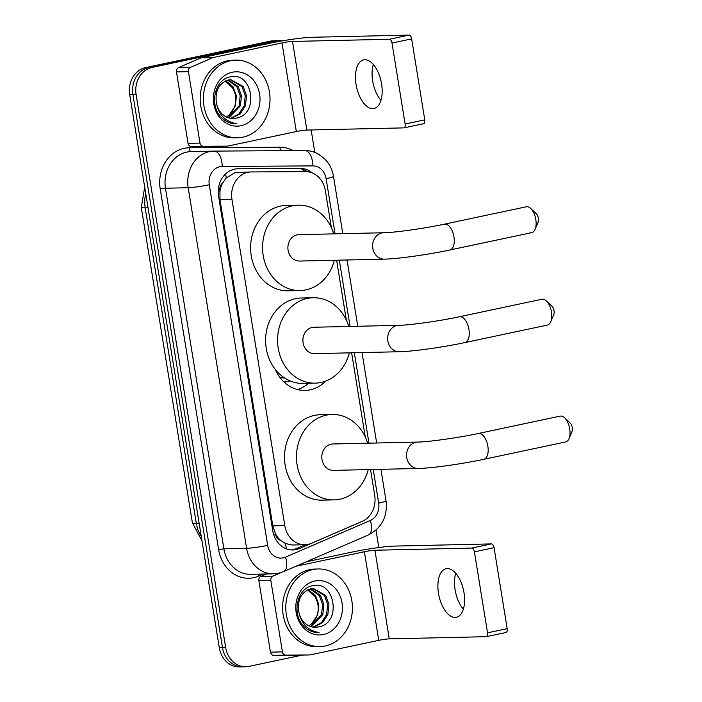 <?xml version="1.0" encoding="UTF-8"?>
<svg xmlns="http://www.w3.org/2000/svg" width="702" height="702" viewBox="0 0 702 702"><rect width="100%" height="100%" fill="white"/><g stroke="black" fill="none" stroke-linecap="round" stroke-linejoin="round"><path stroke-width="1.05" d="M222.762 182.889A7.766 6.66 88.7 0 0 219.91 190.768L219.972 191.172A23.298 19.989 -91.3 0 1 222.762 182.889L226.193 178.018L235.003 172.613L251.079 171.955A23.298 19.989 88.7 0 0 247.885 172.323A23.298 19.989 88.7 0 0 231.958 199.412L284.784 525.596A23.298 19.989 88.7 0 0 304.958 544.726A23.298 19.989 88.7 0 0 311.495 543.278L362.135 521.393A23.298 19.989 88.7 0 0 374.71 495.375L370.524 469.541M331.335 227.527L325.368 190.742A23.298 19.989 88.7 0 0 305.484 171.613L251.351 171.946A23.298 19.989 88.7 0 0 251.079 171.955M280.668 540.408A23.298 19.989 -91.3 0 1 275.465 533.818L275.535 534.222A7.766 6.66 88.7 0 0 280.668 540.408L285.389 543.497L292.26 545.006L304.958 544.726M297.455 389.557A37.662 32.318 88.7 0 0 308.582 383.292M325.684 381.089A37.662 32.318 -91.3 0 1 310.205 389.829A37.662 32.318 -91.3 0 1 305.054 390.435A37.662 32.318 -91.3 0 1 275.342 369.489M284.81 382.748A41.155 35.319 88.7 0 0 285.854 381.458M219.972 191.172L219.972 199.675L272.797 525.868L275.465 533.818M365.233 436.855L351.623 352.808M346.332 320.121L336.627 260.214M302.22 655.106L249.043 666.382A23.298 19.989 -91.3 0 1 245.849 666.76L242.664 666.83A23.298 19.989 -91.3 0 1 222.499 647.709L132.915 94.594A23.298 19.989 -91.3 0 1 148.842 67.506L273.253 41.111A23.298 19.989 -91.3 0 1 276.448 40.742A23.298 19.989 -91.3 0 0 273.253 41.111L148.842 67.506A23.298 19.989 -91.3 0 0 132.915 94.594L222.499 647.709A23.298 19.989 -91.3 0 0 242.664 666.83L239.47 666.9A23.298 19.989 -91.3 0 1 219.305 647.779L129.721 94.665A23.298 19.989 -91.3 0 1 145.656 67.576L270.068 41.181A23.298 19.989 -91.3 0 1 273.253 40.813L279.633 40.672A23.298 19.989 -91.3 0 1 282.441 40.839M312.214 172.929A23.298 19.989 88.7 0 0 300.219 168.383L237.969 168.77A23.298 19.989 88.7 0 0 237.697 168.77A23.298 19.989 88.7 0 0 234.503 169.147A23.298 19.989 88.7 0 0 218.576 196.227L272.771 530.844A23.298 19.989 88.7 0 0 292.936 549.964A23.298 19.989 88.7 0 0 299.482 548.516L357.713 523.35A23.298 19.989 88.7 0 0 358.845 522.814M245.849 666.76A23.298 19.989 -91.3 0 1 225.684 647.63L136.1 94.516A23.298 19.989 -91.3 0 1 152.036 67.436L276.448 41.041A23.298 19.989 -91.3 0 1 279.633 40.672M311.17 129.967L314.794 152.387M375.982 530.142L378.799 547.534M305.265 544.708L296.288 548.595A23.298 19.989 -91.3 0 1 291.339 549.929M236.635 168.831L297.034 168.454A23.298 19.989 -91.3 0 1 307.344 171.7M242.874 137.171A38.829 33.319 -91.3 0 1 237.566 137.785A38.829 33.319 -91.3 0 1 203.562 102.825A38.829 33.319 -91.3 0 1 230.502 60.776A38.829 33.319 -91.3 0 1 235.819 60.153A38.829 33.319 -91.3 0 1 269.822 95.112A38.829 33.319 -91.3 0 1 242.874 137.171M237.566 137.785L234.371 137.855A38.829 33.319 -91.3 0 1 200.368 102.904A38.829 33.319 -91.3 0 1 227.316 60.846A38.829 33.319 -91.3 0 1 232.625 60.223L235.819 60.153M236.021 118.111C259.81 114.759 252.501 71.314 230.712 76.86C214.698 78.659 208.713 105.484 221.578 117.638C225.956 121.937 230.984 123.964 236.671 123.719C225.368 121.771 218.603 114.777 216.374 102.755A19.41 16.655 -91.3 0 0 233.134 118.471A19.41 16.655 -91.3 0 0 235.793 118.155L236.021 118.111A19.41 16.655 -91.3 0 1 235.793 118.155L233.073 118.471M232.362 72.227A27.176 23.324 -91.3 0 1 259.608 94.112A27.176 23.324 -91.3 0 1 241.023 125.711A27.176 23.324 -91.3 0 1 213.768 103.835A27.176 23.324 -91.3 0 1 232.362 72.227M230.598 118.296L238.917 113.97L244.199 105.695L245.261 95.674L241.944 86.574L230.238 79.712M231.212 118.384L240.181 113.943L245.463 105.669L246.534 95.647L243.217 86.548L230.87 79.686L228.334 79.993C218.91 83.266 214.926 90.856 216.374 102.755M228.106 117.682L239.136 105.809L240.198 95.788L236.881 86.688L227.702 80.142M228.729 117.875L240.4 105.783L241.47 95.762L238.153 86.662L228.334 79.984M225.193 81.107L232.388 87.689A19.41 16.655 -91.3 0 1 229.352 114.795L235.337 105.897L236.407 95.876L233.082 86.776L225.816 80.818M229.352 114.795L226.492 117.023M380.94 100.386A24.851 12.601 78 0 1 372.683 80.967A24.851 12.601 78 0 1 373.324 64.487M381.581 83.915A24.851 12.601 -102 0 0 363.671 59.889A24.851 12.601 -102 0 0 356.063 84.486A24.851 12.601 -102 0 0 373.982 108.512A24.851 12.601 -102 0 0 381.581 83.915M215.417 146.402A3.879 3.334 -91.3 0 1 215.374 146.402A3.879 3.334 -91.3 0 1 215.33 146.402L191.348 146.551A3.879 3.334 -91.3 0 1 188.039 143.366L200 143.094L188.426 71.657L176.465 71.929A3.879 3.334 -91.3 0 1 178.562 67.594L200.991 57.897A3.879 3.334 -91.3 0 1 201.553 57.722L270.024 43.191A31.063 2.554 170.8 0 1 312.162 37.276L409.038 35.1A3.879 1.966 78 0 1 411.653 38.873L392.006 43.041A3.879 1.966 -102 0 0 389.399 39.268L292.515 41.444A7.766 0.641 -9.2 0 0 281.985 42.927L213.513 57.45A3.879 3.334 88.7 0 0 212.952 57.625L190.523 67.322A3.879 3.334 88.7 0 0 188.426 71.657M188.039 143.366L176.465 71.929M200 143.094A3.879 3.334 88.7 0 0 203.308 146.279L227.29 146.13A3.879 3.334 88.7 0 0 227.334 146.13A3.879 3.334 88.7 0 0 227.869 146.069L296.332 131.546A7.766 0.641 -9.2 0 1 306.871 130.063L403.747 127.887A3.879 1.966 -102 0 0 403.94 127.869A3.879 1.966 -102 0 0 405.124 124.026L424.771 119.858L411.653 38.873M424.771 119.858A3.879 1.966 78 0 1 423.578 123.701A3.879 1.966 78 0 1 423.394 123.719M405.124 124.026L392.006 43.041M325.28 645.972A38.829 33.319 -91.3 0 1 319.972 646.595A38.829 33.319 -91.3 0 1 285.968 611.635A38.829 33.319 -91.3 0 1 312.908 569.576A38.829 33.319 -91.3 0 1 318.225 568.953A38.829 33.319 -91.3 0 1 352.228 603.913A38.829 33.319 -91.3 0 1 325.28 645.972M319.972 646.595L316.777 646.665A38.829 33.319 -91.3 0 1 282.774 611.705A38.829 33.319 -91.3 0 1 309.722 569.647A38.829 33.319 -91.3 0 1 315.031 569.032L318.225 568.953M318.427 626.912C342.216 623.569 334.907 580.124 313.118 585.661C297.113 587.469 291.128 614.285 303.992 626.438C308.362 630.747 313.39 632.765 319.077 632.52C307.783 630.572 301.009 623.587 298.78 611.565A19.41 16.655 -91.3 0 0 315.549 627.272A19.41 16.655 -91.3 0 0 318.208 626.965A19.41 16.655 -91.3 0 0 318.427 626.912L315.479 627.272M314.768 581.037A27.176 23.324 -91.3 0 1 342.014 602.913A27.176 23.324 -91.3 0 1 323.429 634.511A27.176 23.324 -91.3 0 1 296.183 612.635A27.176 23.324 -91.3 0 1 314.768 581.037M313.004 627.105L321.323 622.771L326.605 614.504L327.676 604.475L324.359 595.384L312.644 588.513M313.627 627.184L322.587 622.744L327.869 614.469L328.94 604.448L325.623 595.357L313.276 588.487L310.74 588.794C301.325 592.076 297.332 599.666 298.78 611.565M310.512 626.482L321.542 614.619L322.613 604.589L319.296 595.498L310.117 588.952M311.135 626.684L322.806 614.583L323.876 604.562L320.56 595.471L310.749 588.794M307.599 589.917L314.794 596.489A19.41 16.655 -91.3 0 1 311.758 623.595L317.743 614.698L318.813 604.676L315.496 595.586L308.222 589.619M311.758 623.595L308.898 625.824M530.668 208.441L536.258 213.68A5.432 2.755 78 0 1 538.373 218.252A5.432 2.755 78 0 1 538.083 222.28L535.099 229.335A13.198 6.695 -102 0 0 535.81 219.55A13.198 6.695 -102 0 0 530.668 208.441A13.198 6.695 -102 0 0 526.298 206.792L444.445 224.157A13.198 6.695 78 0 1 453.966 236.916A13.198 6.695 78 0 1 449.929 249.982L531.774 232.616A13.198 6.695 -102 0 0 535.099 229.335M444.445 224.157C424.649 228.448 394.357 232.643 383.678 232.748L298.92 234.652A13.198 11.329 88.7 0 0 297.113 234.863A13.198 11.329 88.7 0 0 287.952 249.157A13.198 11.329 88.7 0 0 299.508 261.047L384.275 259.143C397.964 258.906 428.387 254.58 449.929 249.982M334.354 260.258A42.708 36.644 -91.3 0 1 306.019 289.865A42.708 36.644 -91.3 0 1 300.175 290.549A42.708 36.644 -91.3 0 1 262.767 252.097A42.708 36.644 -91.3 0 1 292.409 205.826A42.708 36.644 -91.3 0 1 298.253 205.151A42.708 36.644 -91.3 0 1 333.766 233.863M300.175 290.549L288.215 290.812A42.708 36.644 -91.3 0 1 250.807 252.36A42.708 36.644 -91.3 0 1 280.449 206.098A42.708 36.644 -91.3 0 1 286.293 205.414L298.253 205.151M564.575 417.769L570.164 423.008A5.432 2.755 78 0 1 572.279 427.579A5.432 2.755 78 0 1 571.99 431.607L569.006 438.662A13.198 6.695 -102 0 0 569.717 428.878A13.198 6.695 -102 0 0 564.575 417.769A13.198 6.695 -102 0 0 560.196 416.119L478.352 433.485A13.198 6.695 78 0 1 487.864 446.244A13.198 6.695 78 0 1 483.827 459.31L565.68 441.944A13.198 6.695 -102 0 0 569.006 438.662M478.352 433.485C458.555 437.776 428.264 441.97 417.585 442.076L332.818 443.98A13.198 11.329 88.7 0 0 331.019 444.19A13.198 11.329 88.7 0 0 321.858 458.485A13.198 11.329 88.7 0 0 333.415 470.375L418.181 468.471C431.862 468.234 462.293 463.908 483.827 459.31M368.26 469.594A42.708 36.644 -91.3 0 1 339.926 499.192A42.708 36.644 -91.3 0 1 334.082 499.877A42.708 36.644 -91.3 0 1 296.674 461.425A42.708 36.644 -91.3 0 1 326.316 415.154A42.708 36.644 -91.3 0 1 332.16 414.478A42.708 36.644 -91.3 0 1 367.664 443.19M334.082 499.877L322.121 500.14A42.708 36.644 -91.3 0 1 284.714 461.688A42.708 36.644 -91.3 0 1 314.356 415.426A42.708 36.644 -91.3 0 1 320.2 414.742L332.16 414.478M546.323 300.895L551.912 306.133A5.432 2.755 78 0 1 554.027 310.705A5.432 2.755 78 0 1 553.738 314.733L550.754 321.788A13.198 6.695 -102 0 0 551.465 312.004A13.198 6.695 -102 0 0 546.323 300.895A13.198 6.695 -102 0 0 541.944 299.245L459.441 316.751A13.198 6.695 78 0 1 468.962 329.51A13.198 6.695 78 0 1 464.926 342.576L547.428 325.07A13.198 6.695 -102 0 0 550.754 321.788M459.441 316.751C439.645 321.042 409.354 325.237 398.675 325.333L313.917 327.246A13.198 11.329 88.7 0 0 312.109 327.457A13.198 11.329 88.7 0 0 302.948 341.751A13.198 11.329 88.7 0 0 314.505 353.641L399.271 351.737C412.96 351.5 443.392 347.174 464.926 342.576M284.582 377.983A36.89 31.651 -91.3 0 1 280.001 377.536M349.35 352.852A42.708 36.644 -91.3 0 1 321.016 382.458A42.708 36.644 -91.3 0 1 315.172 383.143A42.708 36.644 -91.3 0 1 277.773 344.682A42.708 36.644 -91.3 0 1 307.406 298.42A42.708 36.644 -91.3 0 1 313.25 297.745A42.708 36.644 -91.3 0 1 348.762 326.456M315.172 383.143L303.211 383.406A42.708 36.644 -91.3 0 1 265.804 344.954A42.708 36.644 -91.3 0 1 295.445 298.692A42.708 36.644 -91.3 0 1 301.29 298.008L313.25 297.745M290.207 380.949A40.383 34.652 -91.3 0 1 285.223 381.484A40.383 34.652 -91.3 0 1 283.441 381.467M463.355 609.196A24.851 12.601 78 0 1 455.098 589.768A24.851 12.601 78 0 1 455.738 573.297M463.996 592.716A24.851 12.601 -102 0 0 446.077 568.699A24.851 12.601 -102 0 0 438.478 593.295A24.851 12.601 -102 0 0 456.388 617.312A24.851 12.601 -102 0 0 463.996 592.716M297.832 655.203A3.879 3.334 -91.3 0 1 297.78 655.203A3.879 3.334 -91.3 0 1 297.736 655.203L273.762 655.352A3.879 3.334 -91.3 0 1 270.445 652.167L282.406 651.895L270.832 580.466L258.871 580.729A3.879 3.334 -91.3 0 1 260.968 576.395L266.584 573.973M270.445 652.167L258.871 580.729M306.37 561.767L352.43 552A31.063 2.554 170.8 0 1 394.568 546.086L491.453 543.901A3.879 1.966 78 0 1 494.059 547.683L474.42 551.842A3.879 1.966 -102 0 0 471.805 548.069L374.921 550.245A7.766 0.641 -9.2 0 0 364.391 551.728L296.06 566.224M282.406 651.895A3.879 3.334 88.7 0 0 285.723 655.089L309.696 654.94A3.879 3.334 88.7 0 0 309.74 654.94A3.879 3.334 88.7 0 0 310.275 654.869L378.747 640.347A7.766 0.641 -9.2 0 1 389.277 638.873L486.161 636.688A3.879 1.966 -102 0 0 486.346 636.67A3.879 1.966 -102 0 0 487.53 632.827L507.177 628.659L494.059 547.683M507.177 628.659A3.879 1.966 78 0 1 505.993 632.502A3.879 1.966 78 0 1 505.8 632.528M487.53 632.827L474.42 551.842M281.634 572.367L272.929 576.131A3.879 3.334 88.7 0 0 270.832 580.466M286.258 548.788A23.298 11.302 -113.4 0 0 285.389 543.497M219.91 190.768A23.298 1.913 170.8 0 1 218.234 191.119M303.712 171.621A23.298 11.96 -90.4 0 0 303.141 169.524M226.193 178.018A23.298 11.96 -90.4 0 0 225.614 173.885M275.535 534.222A23.298 1.913 170.8 0 1 273.666 534.608M219.972 199.675L231.958 199.412M272.797 525.868L284.784 525.596M201.974 540.786L192.383 522.832A27.176 2.229 -9.2 0 0 196.297 523.35A31.063 26.65 88.7 0 0 201.272 536.425M145.744 193.585A31.063 26.65 88.7 0 0 145.191 207.836A27.176 2.229 170.8 0 1 141.286 207.318L144.709 187.171M148.043 207.766L145.191 207.836L196.297 523.35L199.14 523.288M219.305 647.779L225.684 647.63M129.721 94.665L136.1 94.516M145.656 67.576L152.036 67.436M270.068 41.181L276.448 41.041M335.065 233.836L326.123 178.65A15.532 13.329 88.7 0 0 312.864 165.891L222.201 166.462A15.532 13.329 88.7 0 0 219.884 166.707A15.532 13.329 88.7 0 0 209.266 184.766L267.673 545.357A15.532 13.329 88.7 0 0 283.239 557.862A15.532 13.329 88.7 0 0 285.477 557.142L370.296 520.48A15.532 13.329 88.7 0 0 378.685 503.141L373.227 469.48M267.673 545.357A15.532 1.272 -9.2 0 1 246.604 548.315L188.197 187.724A31.063 26.65 -91.3 0 1 209.442 151.606A31.063 26.65 -91.3 0 1 213.689 151.114A31.063 26.65 -91.3 0 1 214.066 151.105A15.532 7.976 -90.4 0 1 214.128 151.105L190.962 151.623A31.063 26.65 88.7 0 0 186.714 152.115A31.063 26.65 88.7 0 0 165.47 188.233L223.877 548.824A31.063 26.65 88.7 0 0 250.763 574.324L273.49 573.815A31.063 26.65 -91.3 0 1 246.604 548.315L223.877 548.824L218.603 549.569L160.205 188.97L165.47 188.233L188.197 187.724A15.532 1.272 -9.2 0 0 209.266 184.766M273.49 573.815L278.492 573.236L283.669 571.577A15.532 7.529 -113.4 0 0 285.477 557.142M160.205 188.97A34.942 29.984 -91.3 0 1 184.1 148.341A34.942 29.984 -91.3 0 1 189.303 147.78L279.966 147.218A34.942 29.984 -91.3 0 1 293.05 150.614M263.408 574.043L258.669 576.088A34.942 29.984 -91.3 0 1 218.603 549.569M214.198 151.105L304.729 150.544A15.532 7.976 -90.4 0 1 304.8 150.544L214.128 151.105A15.532 7.976 -90.4 0 1 222.201 166.462M368.971 443.164L354.326 352.746M350.061 326.43L339.329 260.152M258.669 576.088A3.879 1.887 66.6 0 1 258.354 574.157M281.133 150.693A3.879 1.992 89.6 0 1 279.966 147.218M191.26 151.614A3.879 1.992 89.6 0 1 189.303 147.78M283.669 571.577L368.489 534.915A15.532 7.529 -113.4 0 0 370.296 520.48M378.685 503.141A15.532 1.272 -9.2 0 0 386.039 500.833L380.932 469.305M326.123 178.65A15.532 1.272 -9.2 0 0 333.485 176.342C332.318 169.393 329.291 163.487 324.421 158.608L318.708 154.273C314.382 151.781 309.749 150.535 304.8 150.544A15.532 7.976 -90.4 0 1 312.864 165.891M237.416 168.778L237.969 168.77M297.034 168.454L300.219 168.383M296.288 548.595L299.482 548.516M306.871 130.063L292.515 41.444M296.332 131.546L281.985 42.927M201.553 57.722L213.513 57.45M389.399 39.268L409.038 35.1M215.33 146.402L227.29 146.13M203.308 146.279L191.348 146.551M212.952 57.625L200.991 57.897M178.562 67.594L190.523 67.322M383.678 232.748A13.198 11.329 88.7 0 0 381.87 232.959A13.198 11.329 88.7 0 0 372.841 248.306A13.198 11.329 88.7 0 0 384.275 259.143M417.585 442.076A13.198 11.329 88.7 0 0 415.777 442.286A13.198 11.329 88.7 0 0 406.748 457.634A13.198 11.329 88.7 0 0 418.181 468.471M398.675 325.333A13.198 11.329 88.7 0 0 396.867 325.544A13.198 11.329 88.7 0 0 387.846 340.9A13.198 11.329 88.7 0 0 399.271 351.737M389.277 638.873L374.921 550.245M378.747 640.347L364.391 551.728M471.805 548.069L491.453 543.901M297.736 655.203L309.696 654.94M285.723 655.089L273.762 655.352M260.968 576.395L272.929 576.131M192.383 522.832L141.286 207.318M368.489 534.915C381.87 527.843 387.723 516.479 386.039 500.833M376.667 442.988L362.021 352.571M357.766 326.255L347.025 259.977M342.769 233.661L333.485 176.342M227.334 146.13L215.374 146.402M403.94 127.869L423.578 123.701M285.223 381.484L283.494 381.519M309.74 654.94L297.78 655.203M486.346 636.67L505.993 632.502"/></g></svg>
